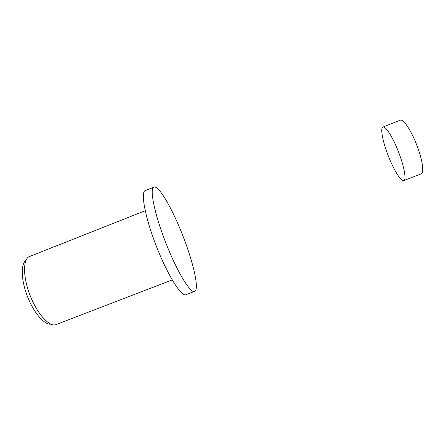 <?xml version="1.0" encoding="UTF-8"?>
<svg xmlns="http://www.w3.org/2000/svg" width="445" height="445" viewBox="0 0 445 445"><rect width="100%" height="100%" fill="white"/><g stroke="black" fill="none" stroke-linecap="round" stroke-linejoin="round"><path stroke-width="0.67" d="M382.928 127.053L400.305 120.206C403.153 118.654 410.746 129.679 416.387 144.102C422.344 158.932 424.486 173.066 421.226 173.85L403.804 180.575C401.106 181.833 393.87 170.146 388.496 156.379C382.856 142.255 379.997 127.965 382.928 127.053C385.381 125.657 392.596 136.799 398.219 151.189C404.138 165.991 406.652 179.947 403.804 180.575M153.97 187.123L145.376 190.549C140.448 191.528 144.809 216.442 155.889 244.95C167.142 274.487 181.582 297.46 185.988 294.679L194.632 291.375C199.527 289.712 193.558 263.24 183.323 236.985C172.988 209.923 158.837 184.97 153.97 187.123C149.398 187.962 154.126 212.766 165.223 241.307C176.509 270.877 190.599 294.023 194.632 291.375M145.242 210.713L29.148 256.659C22.956 259.457 22.918 276.846 29.821 294.662C36.685 313.169 49.039 326.964 55.692 324.716L172.237 279.927M26.055 260.314C20.737 263.802 20.982 279.71 27.184 295.747C33.381 312.418 44.461 325.223 50.941 324.121"/></g></svg>
